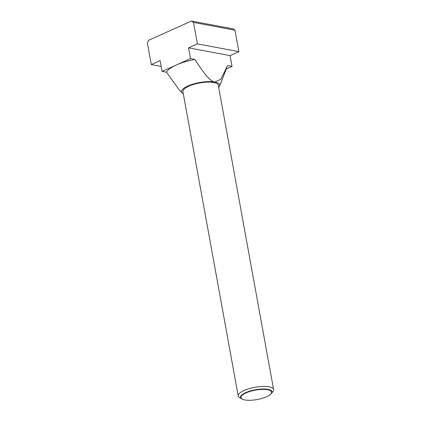 <?xml version="1.0" encoding="UTF-8"?>
<svg xmlns="http://www.w3.org/2000/svg" width="421" height="421" viewBox="0 0 421 421"><rect width="100%" height="100%" fill="white"/><g stroke="black" fill="none" stroke-linecap="round" stroke-linejoin="round"><path stroke-width="0.63" d="M271.419 393.456L272.971 391.446A17.982 5.526 169.7 0 0 273.597 389.52A17.982 5.526 169.7 0 0 269.077 386.82A17.982 5.526 169.7 0 0 249.095 388.672A17.982 5.526 169.7 0 0 238.212 395.945A17.982 5.526 169.7 0 0 239.481 397.529L241.643 398.866A15.987 4.915 -10.3 0 1 247.89 391.74A15.987 4.915 -10.3 0 1 267.956 389.341A15.987 4.915 -10.3 0 1 271.419 393.456A15.987 4.915 -10.3 0 1 269.777 394.935L269.445 395.161A15.551 4.778 169.7 0 0 267.677 389.725A15.551 4.778 169.7 0 0 246.522 392.704A15.551 4.778 169.7 0 0 244.085 399.771A15.551 4.778 169.7 0 0 244.901 399.95A15.551 4.778 169.7 0 0 269.445 395.161M273.597 389.52L218.294 85.21A17.982 5.526 169.7 0 0 213.773 82.511A17.982 5.526 169.7 0 0 193.797 84.363A17.982 5.526 169.7 0 0 182.914 91.641L238.212 395.945M244.085 399.771L243.701 399.676A15.987 4.915 -10.3 0 1 241.643 398.866M162.085 71.381L166.505 72.212A31.47 9.672 -10.3 0 1 176.304 64.997A31.47 9.672 -10.3 0 1 194.949 59.44L190.529 58.608L162.085 71.381L160.127 60.613L151.302 64.576L147.403 43.11L148.666 40.269L191.466 21.05L193.492 22.413L197.396 43.879L188.571 47.841L190.529 58.608M183.314 93.857A19.419 5.968 -10.3 0 1 182.03 92.93A19.419 5.968 -10.3 0 1 191.629 84.547A19.419 5.968 -10.3 0 1 214.826 82.037A19.419 5.968 -10.3 0 1 219.578 86.11A19.419 5.968 -10.3 0 1 218.699 87.426M226.293 68.965L232.024 66.392L227.603 65.56L220.783 79.253L214.826 82.037C210.863 81.785 204.238 74.254 194.949 59.44M166.505 72.212L178.793 89.336L182.03 92.93M232.024 66.392L230.066 55.625L238.891 51.662L234.992 30.196L232.96 28.833L191.466 21.05M234.992 30.196L193.492 22.413M151.302 64.576L161.18 66.429M188.571 47.841L230.066 55.625M197.396 43.879L238.891 51.662M219.578 86.11L226.745 67.807"/></g></svg>
